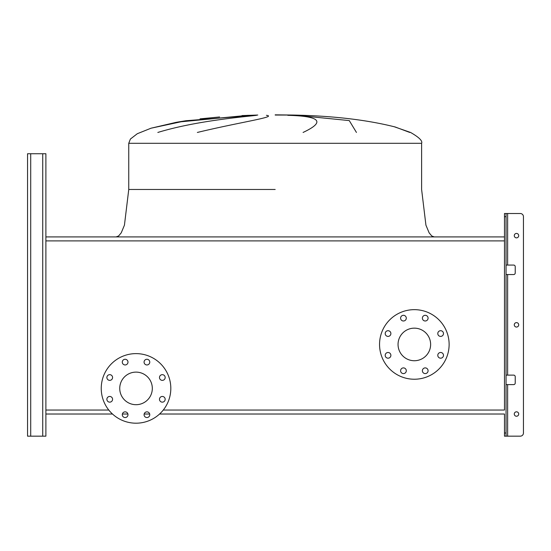 <?xml version="1.0" encoding="UTF-8"?>
<svg xmlns="http://www.w3.org/2000/svg" width="551" height="551" viewBox="0 0 551 551"><rect width="100%" height="100%" fill="white"/><g stroke="black" fill="none" stroke-linecap="round" stroke-linejoin="round"><path stroke-width="0.83" d="M409.779 132.447L395.246 127.005C366.801 119.794 332.584 115.806 292.588 115.042L275.183 115.042M248.294 115.324L177.25 122.143L151.05 128.204L137.295 133.721L130.394 139.052L128.755 143.301L421.611 143.301L421.611 189.475L425.93 225.166L429.139 232.853L431.77 235.986L434.264 236.916M157.834 132.447C195.612 120.931 241.772 117.074 256.504 115.324M266.429 115.324C277.904 116.798 240.202 122.102 197.348 132.447M177.622 122.074L247.502 115.352M421.611 143.301C422.72 140.911 419.029 137.289 410.543 132.447C419.029 137.289 422.72 140.911 421.611 143.301C422.72 140.911 419.029 137.289 410.543 132.447L393.986 126.661M303.084 132.447C325.62 121.854 320.53 116.151 287.808 115.324M296.665 115.324L349.265 120.586L356.449 132.447M503.208 236.916L47.159 236.916M27.55 432.996L27.55 153.736L27.55 436.165L27.55 432.996L27.55 436.165L45.891 436.165L45.891 414.021L112.494 414.021L45.891 414.021L45.891 153.736L45.891 240.897L504.475 240.897L504.475 410.047L163.268 410.047M122.37 414.021L127.901 414.021L122.37 414.021M144.155 414.021L149.686 414.021L144.155 414.021M159.563 414.021L504.475 414.021L159.563 414.021M106.887 377.511A2.845 2.845 0 0 0 109.732 380.362A2.845 2.845 0 0 0 112.576 377.511A2.845 2.845 0 0 0 109.732 374.666A2.845 2.845 0 0 0 106.887 377.511M106.887 399.296A2.845 2.845 0 0 0 109.732 402.147A2.845 2.845 0 0 0 112.576 399.296A2.845 2.845 0 0 0 109.732 396.451A2.845 2.845 0 0 0 106.887 399.296M122.288 414.703A2.845 2.845 0 0 0 125.139 417.548A2.845 2.845 0 0 0 127.984 414.703A2.845 2.845 0 0 0 125.139 411.859A2.845 2.845 0 0 0 122.288 414.703M144.073 414.703A2.845 2.845 0 0 0 146.917 417.548A2.845 2.845 0 0 0 149.769 414.703A2.845 2.845 0 0 0 146.917 411.859A2.845 2.845 0 0 0 144.073 414.703M159.48 399.296A2.845 2.845 0 0 0 162.325 402.147A2.845 2.845 0 0 0 165.169 399.296A2.845 2.845 0 0 0 162.325 396.451A2.845 2.845 0 0 0 159.48 399.296M159.48 377.511A2.845 2.845 0 0 0 162.325 380.362A2.845 2.845 0 0 0 165.169 377.511A2.845 2.845 0 0 0 162.325 374.666A2.845 2.845 0 0 0 159.48 377.511M144.073 362.11A2.845 2.845 0 0 0 146.917 364.955A2.845 2.845 0 0 0 149.769 362.11A2.845 2.845 0 0 0 146.917 359.266A2.845 2.845 0 0 0 144.073 362.11M122.288 362.11A2.845 2.845 0 0 0 125.139 364.955A2.845 2.845 0 0 0 127.984 362.11A2.845 2.845 0 0 0 125.139 359.266A2.845 2.845 0 0 0 122.288 362.11M136.028 353.618A34.789 34.789 0 0 1 170.817 388.407A34.789 34.789 0 0 1 136.028 423.196A34.789 34.789 0 0 1 101.239 388.407A34.789 34.789 0 0 1 136.028 353.618M136.028 404.696A16.289 16.289 0 0 1 119.739 388.407A16.289 16.289 0 0 1 136.028 372.118A16.289 16.289 0 0 1 152.317 388.407A16.289 16.289 0 0 1 136.028 404.696M385.197 333.555A2.845 2.845 0 0 0 388.042 336.399A2.845 2.845 0 0 0 390.886 333.555A2.845 2.845 0 0 0 388.042 330.703A2.845 2.845 0 0 0 385.197 333.555M385.197 355.34A2.845 2.845 0 0 0 388.042 358.184A2.845 2.845 0 0 0 390.886 355.34A2.845 2.845 0 0 0 388.042 352.488A2.845 2.845 0 0 0 385.197 355.34M400.598 370.74A2.845 2.845 0 0 0 403.449 373.592A2.845 2.845 0 0 0 406.294 370.74A2.845 2.845 0 0 0 403.449 367.896A2.845 2.845 0 0 0 400.598 370.74M422.383 370.74A2.845 2.845 0 0 0 425.234 373.592A2.845 2.845 0 0 0 428.079 370.74A2.845 2.845 0 0 0 425.234 367.896A2.845 2.845 0 0 0 422.383 370.74M437.79 355.34A2.845 2.845 0 0 0 440.635 358.184A2.845 2.845 0 0 0 443.486 355.34A2.845 2.845 0 0 0 440.635 352.488A2.845 2.845 0 0 0 437.79 355.34M437.79 333.555A2.845 2.845 0 0 0 440.635 336.399A2.845 2.845 0 0 0 443.486 333.555A2.845 2.845 0 0 0 440.635 330.703A2.845 2.845 0 0 0 437.79 333.555M422.383 318.147A2.845 2.845 0 0 0 425.234 320.992A2.845 2.845 0 0 0 428.079 318.147A2.845 2.845 0 0 0 425.234 315.303A2.845 2.845 0 0 0 422.383 318.147M400.598 318.147A2.845 2.845 0 0 0 403.449 320.992A2.845 2.845 0 0 0 406.294 318.147A2.845 2.845 0 0 0 403.449 315.303A2.845 2.845 0 0 0 400.598 318.147M414.338 309.655A34.789 34.789 0 0 1 449.127 344.444A34.789 34.789 0 0 1 414.338 379.233A34.789 34.789 0 0 1 379.549 344.444A34.789 34.789 0 0 1 414.338 309.655M414.338 360.733A16.289 16.289 0 0 1 398.049 344.444A16.289 16.289 0 0 1 414.338 328.155A16.289 16.289 0 0 1 430.627 344.444A16.289 16.289 0 0 1 414.338 360.733M108.788 410.047L45.891 410.047L45.891 426.04M506.052 432.996L506.052 436.165L504.475 436.165L504.475 432.996L506.052 432.996L506.052 216.674L504.475 216.674L504.475 240.897L504.475 236.916L45.891 236.916L45.891 166.388M504.475 432.996L504.475 414.021M27.55 156.904L27.55 153.736L45.891 153.736L45.891 160.065M518.705 324.835A2.211 2.211 0 0 1 516.494 327.053A2.211 2.211 0 0 1 514.276 324.835A2.211 2.211 0 0 1 516.494 322.624A2.211 2.211 0 0 1 518.705 324.835M518.705 414.021A2.211 2.211 0 0 1 516.494 416.239A2.211 2.211 0 0 1 514.276 414.021A2.211 2.211 0 0 1 516.494 411.811A2.211 2.211 0 0 1 518.705 414.021M518.705 235.649A2.211 2.211 0 0 1 516.494 237.867A2.211 2.211 0 0 1 514.276 235.649A2.211 2.211 0 0 1 516.494 233.438A2.211 2.211 0 0 1 518.705 235.649M506.052 436.165L520.289 436.165A3.161 3.161 0 0 0 523.45 432.996L523.45 216.674A3.161 3.161 0 0 0 520.289 213.512L507.636 213.512L520.289 213.512M506.052 265.065L513.649 265.065A1.584 1.584 0 0 1 515.226 266.643L515.226 272.972A1.584 1.584 0 0 1 513.649 274.55L506.052 274.55M506.052 375.121L513.649 375.121A1.584 1.584 0 0 1 515.226 376.705L515.226 383.028A1.584 1.584 0 0 1 513.649 384.612L506.052 384.612M504.475 216.674L504.475 213.512L507.636 213.512L507.636 265.065M506.052 213.512L506.052 216.674M45.891 419.717L45.891 414.021M523.45 432.996L523.45 216.674M507.636 384.612L507.636 436.165L520.289 436.165M515.226 266.643A1.584 1.584 0 0 0 513.649 265.065M513.649 274.55A1.584 1.584 0 0 0 515.226 272.972M515.226 376.705A1.584 1.584 0 0 0 513.649 375.121M513.649 384.612A1.584 1.584 0 0 0 515.226 383.028M275.183 189.475L128.755 189.475L275.183 189.475M42.73 436.165L42.73 153.736M30.711 436.165L30.711 153.736M507.636 375.121L507.636 274.55M257.778 115.042L241.979 115.579L257.778 115.042L185.907 120.738L151.05 128.204L137.295 133.721L130.394 139.052L128.755 143.301L128.755 189.475L124.436 225.166L121.227 232.853L118.596 235.986L116.103 236.916M177.794 122.046L185.845 120.752L177.794 122.046M200.027 118.871L219.615 116.97L200.027 118.871M128.755 143.301L130.394 139.052L137.295 133.721L151.05 128.204L176.224 122.322M292.588 115.042L275.183 114.835"/></g></svg>
